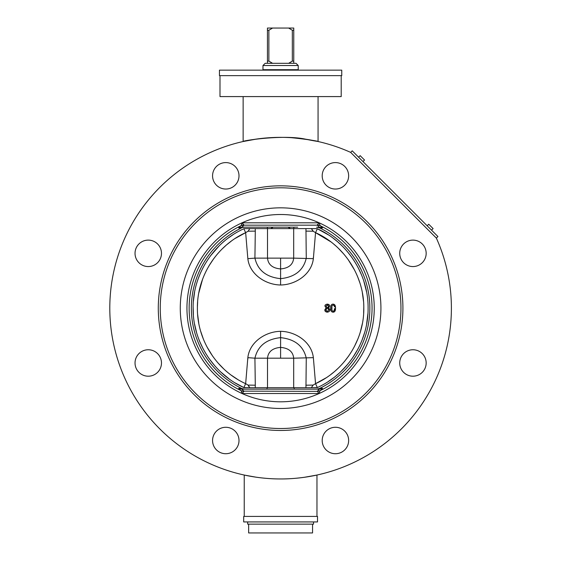 <?xml version="1.0" encoding="UTF-8"?>
<svg xmlns="http://www.w3.org/2000/svg" width="561" height="561" viewBox="0 0 561 561"><rect width="100%" height="100%" fill="white"/><g stroke="black" fill="none" stroke-linecap="round" stroke-linejoin="round"><path stroke-width="0.84" d="M437.924 236.539L352.217 150.832L350.66 152.389L436.367 238.102L437.924 236.539M309.546 139.829L314.861 140.832M316.734 141.225L318.066 141.519L318.066 96.59M291.622 137.718C318.83 140.425 327.14 143.623 305.808 139.233C283.656 134.24 241.518 140.769 243.137 141.519L256.391 139.086M436.367 238.102A170.796 170.796 0 0 1 304.581 477.264A170.796 170.796 0 0 1 111.492 284.175A170.796 170.796 0 0 1 350.66 152.389M244.238 516.422L244.238 475.041C243.825 474.943 260.479 478.954 279.694 478.954C299.399 479.206 317.491 474.943 316.965 475.041L304.335 477.299M255.977 477.173L244.729 475.146M431.535 230.15L433.099 228.593L428.73 224.232L427.173 225.788M219.996 75.651L219.996 96.59L341.207 96.59L341.207 75.651M362.967 161.582L364.531 160.025L360.162 155.663L358.605 157.22M422.293 372.329A13.226 13.226 0 0 1 400.175 366.403A13.226 13.226 0 0 1 416.367 350.204A13.226 13.226 0 0 1 422.293 372.329M335.422 453.73A13.226 13.226 0 0 1 323.97 433.891A13.226 13.226 0 0 1 346.873 433.891A13.226 13.226 0 0 1 335.422 453.73M216.434 449.852A13.226 13.226 0 0 1 222.359 427.734A13.226 13.226 0 0 1 238.551 443.926A13.226 13.226 0 0 1 216.434 449.852M135.033 362.974A13.226 13.226 0 0 1 154.864 351.523A13.226 13.226 0 0 1 154.864 374.432A13.226 13.226 0 0 1 135.033 362.974M138.904 243.986A13.226 13.226 0 0 1 161.028 249.918A13.226 13.226 0 0 1 144.829 266.11A13.226 13.226 0 0 1 138.904 243.986M225.781 162.592A13.226 13.226 0 0 1 237.233 182.423A13.226 13.226 0 0 1 214.33 182.423A13.226 13.226 0 0 1 225.781 162.592M344.77 166.463A13.226 13.226 0 0 1 338.844 188.587A13.226 13.226 0 0 1 322.645 172.388A13.226 13.226 0 0 1 344.77 166.463M426.171 253.341A13.226 13.226 0 0 1 406.332 264.792A13.226 13.226 0 0 1 406.332 241.889A13.226 13.226 0 0 1 426.171 253.341M280.598 430.469A122.312 122.312 0 0 1 174.674 247.001A122.312 122.312 0 0 1 386.529 247.001A122.312 122.312 0 0 1 280.598 430.469A122.312 122.312 0 0 1 174.674 247.001A122.312 122.312 0 0 1 386.529 247.001A122.312 122.312 0 0 1 280.598 430.469M319.342 389.152L317.245 391.354L319.153 393.506L320.036 390.722L322.533 388.373L319.342 389.152L241.861 389.152L238.67 388.373L241.637 388.457L238.67 388.373L241.167 390.722L242.05 393.506A93.652 93.652 0 0 1 242.05 222.808L243.951 224.961A6.613 6.459 -12.8 0 0 241.167 225.592L241.013 225.711A6.613 6.318 -133.4 0 1 243.86 225.178L317.337 225.178A6.613 6.318 133.4 0 1 320.184 225.711L319.153 222.808L317.245 224.961A6.613 6.459 -167.2 0 1 320.036 225.592M317.337 225.178L319.335 227.17L322.533 227.948L319.567 227.857L316.621 227.17L322.533 227.948L320.184 225.711A91.457 91.457 0 0 1 320.184 390.603A6.613 6.318 -133.4 0 1 317.337 391.143M241.693 227.829L238.67 227.948L244.575 227.17M263.523 227.17L241.861 227.17L238.67 227.948L241.013 225.711A91.457 91.457 0 0 0 241.013 390.603A6.613 6.318 -46.6 0 0 243.86 391.143L241.861 389.152M242.05 222.808A93.652 93.652 0 0 1 319.153 222.808L242.05 222.808L241.167 225.592M241.637 388.457L241.637 388.457A89.255 89.255 0 0 1 241.637 227.857M244.575 389.152L241.693 388.485L244.575 389.152M319.153 222.808A93.652 93.652 0 0 1 319.153 393.506A93.652 93.652 0 0 1 242.05 393.506L243.951 391.354A6.613 6.459 12.8 0 1 241.167 390.722M243.86 225.178L241.861 227.17L297.681 227.17M316.621 389.152L319.504 388.485M320.429 388.436L321.488 388.401M322.533 388.373L319.567 388.457A89.255 89.255 0 0 0 319.567 227.857M243.86 391.143L317.245 391.354A6.613 6.459 167.2 0 0 320.036 390.722M219.442 75.651L341.754 75.651L341.754 70.146L219.442 70.146L219.442 75.651M316.965 475.041L316.965 516.422M317.512 516.422L243.684 516.422L243.684 521.933L317.512 521.933L317.512 516.422M295.254 227.17L265.942 227.17M267.38 227.5L267.38 228.6M312.498 229.94L313.122 231.209L311.327 228.6L317.007 228.6L244.196 228.6L249.869 228.6L248.074 231.209L255.297 231.111L255.255 228.6M267.513 228.6L267.513 258.13L293.684 258.13L293.684 228.6M305.948 228.6L306.271 258.13C303.466 270.297 294.911 277.141 280.598 278.663C266.293 277.141 257.737 270.297 254.932 258.13L267.513 258.13C268.165 264.624 272.527 268.221 280.598 268.922L280.598 258.13M254.932 258.13L247.843 258.649L245.655 232.654L247.843 258.649C249.596 274.42 265.718 284.82 280.598 284.995L280.598 268.922C288.67 268.221 293.031 264.624 293.684 258.13L313.361 258.649C311.607 274.42 295.486 284.82 280.598 284.995C295.486 284.82 311.607 274.42 313.361 258.649L315.548 232.654C344.517 245.669 364.152 276.433 363.801 308.157C364.18 339.735 344.601 370.611 315.548 383.661L313.361 357.666C311.607 341.894 295.486 331.495 280.598 331.32C265.718 331.495 249.596 341.894 247.843 357.666L245.655 383.661C216.686 370.646 197.051 339.882 197.402 308.157C197.023 276.58 216.602 245.704 245.655 232.654L248.074 231.209M254.918 258.13L255.297 231.111M235.304 238.369L245.655 232.654L243.846 228.762L244.196 228.6L243.846 228.762C213.299 242.478 192.711 274.953 193.11 308.157C192.739 341.53 213.383 373.864 243.846 387.56L249.869 387.714L248.074 385.105L255.297 385.204L254.918 358.184L247.843 357.666C249.596 341.894 265.718 331.495 280.598 331.32C295.486 331.495 311.607 341.894 313.361 357.666L315.548 383.661L313.122 385.105L311.327 387.714L317.351 387.56C347.904 373.836 368.493 341.369 368.093 308.157C368.458 274.792 347.82 242.443 317.351 228.762L317.007 228.6M280.598 284.995C265.718 284.82 249.596 274.42 247.843 258.649M325.899 377.946L315.548 383.661L317.351 387.56C347.904 373.836 368.493 341.369 368.093 308.157C368.458 274.792 347.82 242.443 317.351 228.762L315.548 232.654L313.122 231.209L305.906 231.111M254.918 358.184L254.932 358.184C257.737 346.018 266.293 339.174 280.598 337.652L280.598 358.184L293.684 358.184L293.684 387.714L317.007 387.714M280.598 331.32L280.598 337.652C294.911 339.174 303.466 346.018 306.271 358.184L305.948 387.714M244.196 387.714L267.513 387.714L267.513 358.184L254.932 358.184M280.598 358.184L267.513 358.184C268.165 351.691 272.527 348.093 280.598 347.392C288.67 348.093 293.031 351.691 293.684 358.184L313.361 357.666M267.513 387.714L293.684 387.714M313.122 385.105L305.906 385.204M248.705 386.375L248.074 385.105L245.655 383.661L243.846 387.56L235.101 382.89L243.846 387.56M255.255 387.714L255.297 385.204M247.822 359.201L247.843 357.666M229.091 378.885L220.887 372.111L229.091 378.885M214.667 365.667L208.994 358.437L214.667 365.667M203.117 348.802L199.618 341.284L203.117 348.802M196.56 332.484L194.569 324.083L196.56 332.484M193.377 315.037L193.117 306.762L193.377 315.037M193.37 301.376L194.583 292.169L193.37 301.376M198.482 277.961L200.459 273.053L198.482 277.961M202.535 268.642L204.961 264.182L202.535 268.642M210.375 255.97L219 246.027L210.375 255.97M223.285 242.05L224.253 241.223L223.285 242.05M228.474 237.885L232.92 234.8L228.474 237.885M231.006 241.356L227.023 244.505M226.097 245.297L221.988 249.112M213.804 258.558L208.797 266.131M206.364 270.598L204.393 274.771M202.514 279.448L198.825 292.842M197.647 301.769L197.409 306.825M197.654 314.637L198.797 323.332M200.684 331.292L203.51 339.461M206.925 346.803L212.675 356.207M217.892 362.841L223.825 368.977M231.56 375.365L237.478 379.313M313.382 257.113L313.361 258.649M330.927 374.411L333.592 372.301M335.695 370.505L338.129 368.261M344.412 361.55L348.851 355.744M354.25 346.866L358.03 338.613M360.457 331.495L362.364 323.564M363.64 313.368L363.794 307.148M363.521 301.327L362.336 292.604M359.776 282.604L357.729 276.952M354.545 270.03L348.129 259.561M343.907 254.175L338.641 248.544M335.366 245.522L333.956 244.323M330.653 241.7L315.548 232.654M317.351 228.762L328.304 234.814L317.351 228.762M333.206 238.25L336.712 241.027L333.206 238.25M338.192 242.296L341.607 245.445L338.192 242.296M347.161 251.377L351.705 257.176L347.161 251.377M358.36 268.06L361.698 275.325L358.36 268.06M363.858 281.264L366.564 291.86L363.858 281.264M367.918 313.641L366.592 324.314L367.918 313.641M364.552 332.792L362.02 340.183L364.552 332.792M358.051 348.865L352.567 357.918L358.051 348.865M347.687 364.32L341.095 371.368L347.687 364.32M338.535 373.724L336.327 375.604L338.535 373.724M333.486 377.855L328.283 381.515L333.486 377.855M288.543 227.5L290.521 228.6M293.824 228.6L293.824 227.5M270.683 228.6L272.653 227.5M247.653 521.933L247.653 524.135L313.55 524.135L313.55 521.933M248.642 524.135L248.642 532.95L312.554 532.95L312.554 524.135M263.852 70.146L263.852 69.704M262.969 69.704L298.228 69.704L298.228 65.518L262.969 65.518L262.969 69.704M267.436 63.309L272.562 63.309L268.873 61.107L267.436 61.107L267.436 63.309L265.171 63.309L262.969 65.518M272.562 63.309L296.026 63.309L298.228 65.518M293.768 63.309L293.768 28.05L288.635 28.05L292.323 30.252L292.323 61.107L288.635 63.309M293.768 61.107L292.323 61.107M267.436 30.252L268.873 30.252L272.562 28.05L267.436 28.05L267.436 61.107M268.873 61.107L268.873 30.252M272.562 28.05L288.635 28.05M292.323 30.252L293.768 30.252M334.496 308.494L334.223 310.506L333.087 311.32L331.93 310.492L331.67 308.164L331.937 305.815L333.087 305.002L334.216 305.801L333.087 305.002L331.937 305.815L331.93 310.492L333.087 311.32L334.223 310.506L334.44 309.539M334.216 305.801L334.44 306.783M330.836 310.233L330.618 308.164C330.555 310.696 331.383 312.035 333.087 312.175C334.735 312.182 335.555 310.843 335.548 308.157C335.527 305.507 334.707 304.167 333.087 304.146C331.439 304.125 330.618 305.465 330.618 308.164L330.752 306.432M333.087 304.146L334.559 304.658M334.622 304.721L335.548 308.157L334.58 311.657M334.412 311.79L332.203 312.028M331.095 310.962L330.927 310.556M326.951 311.383L325.822 309.805L326.705 308.157L325.948 310.506M327.308 311.418L328.746 309.967L327.308 311.418M325.001 310.92L324.777 309.882L325.443 311.53L327.294 312.189C329.076 311.867 329.91 311.089 329.805 309.861L328.437 307.94L329.609 306.089C329.826 305.114 329.055 304.462 327.294 304.125C325.604 304.441 324.826 305.114 324.966 306.159L326.088 307.898L324.777 309.882L326.088 307.898M326.74 307.162L327.827 307.645L328.599 306.103L327.827 307.645L326.74 307.162L326.004 306.04L327.287 304.889L328.599 306.103L328.143 305.142M326.705 308.157L327.834 308.641L328.746 309.967M327.645 304.925L326.004 306.04M329.609 306.089L329.566 306.481M329.012 307.491L328.437 307.905M328.437 307.94L329.139 308.368M329.742 309.307L329.588 310.857M329.16 311.446L327.294 312.189M326.495 312.091L325.233 311.299M324.966 306.159L325.219 305.191M327.294 304.125L328.388 304.321M280.598 428.513A120.356 120.356 0 0 1 176.371 247.983A120.356 120.356 0 0 1 384.832 247.983A120.356 120.356 0 0 1 280.598 428.513M280.598 408.478A100.321 100.321 0 0 1 239.351 216.707A100.321 100.321 0 0 1 378.682 287.057A100.321 100.321 0 0 1 280.598 408.478M319.153 393.506L242.05 393.506M243.137 141.519L243.137 96.59M294.153 389.152L294.153 387.714M267.05 389.152L267.05 387.714M297.351 70.146L297.351 69.704"/></g></svg>
